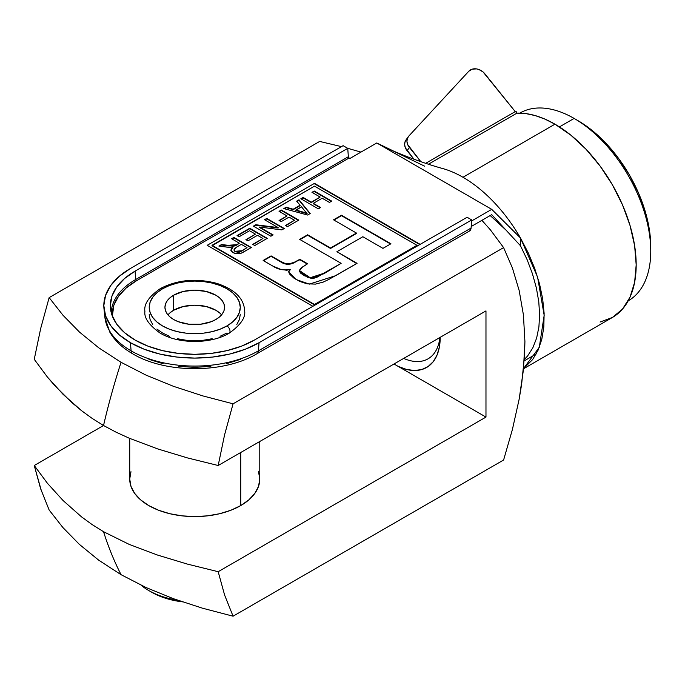 <?xml version="1.0" encoding="UTF-8"?>
<svg xmlns="http://www.w3.org/2000/svg" width="685" height="685" viewBox="0 0 685 685"><rect width="100%" height="100%" fill="white"/><g stroke="black" fill="none" stroke-linecap="round" stroke-linejoin="round"><path stroke-width="1.03" d="M574.116 118.419L574.116 118.419A108.384 62.575 60 0 1 650.75 251.164A108.384 62.575 60 0 1 628.196 300.843L628.299 300.783A108.384 62.575 -120 0 0 644.919 213.934A108.384 62.575 -120 0 0 574.116 118.419L559.431 126.896L574.116 118.419A108.384 62.575 -120 0 0 519.924 113.051L519.812 113.119A108.384 62.575 60 0 1 574.116 118.419L577.943 120.637A102.964 59.449 -120 0 1 650.75 246.737L649.354 229.535L645.21 211.365L638.48 192.947L629.429 174.983L618.392 158.158L605.805 143.122L592.148 130.45L577.943 120.637M259.778 441.491L259.778 479.038A65.032 37.547 180 0 1 219.637 513.724A65.032 37.547 180 0 1 148.765 505.581A65.032 37.547 180 0 1 129.722 479.038L130.972 486.359L134.671 493.405L140.682 499.896L148.765 505.581L158.62 510.256L169.863 513.724L182.064 515.856L194.754 516.584L207.435 515.856L219.637 513.724L230.879 510.256L240.735 505.581L248.818 499.896L254.829 493.405L258.528 486.359L259.778 479.038L258.528 471.708M49.14 510.008L62.84 527.476L79.366 544.37L98.717 560.184L121.057 574.681A541.921 312.874 -60 0 1 103.529 531.697A541.921 312.874 120 0 0 121.057 574.681L146.119 587.559L173.356 598.673L202.529 608.212L233.071 616.2L224.62 595.085L218.181 571.701L187.347 564.08L157.464 555.038L129.182 544.387L103.529 531.697L92.021 524.504L81.524 516.858L63.029 500.487L47.393 483.242L34.25 465.509L103.538 425.505A541.921 312.874 -60 0 1 121.057 362.296L98.751 347.817L79.503 332.097L62.986 315.254L49.14 297.624L40.68 328.5L34.25 359.317L47.453 377.118L54.946 385.818L71.968 402.694L81.566 410.7L92.038 418.321L103.529 425.505L116.005 432.149L129.242 438.212L157.601 448.889L187.467 457.914L218.181 465.509L224.569 434.889L233.071 403.816L202.82 395.904L173.562 386.357L146.17 375.192L121.057 362.296A541.921 312.874 120 0 0 103.529 425.505L116.005 432.149L129.242 438.212L157.601 448.889L187.467 457.914L218.181 465.509L485.973 310.896L485.973 417.088L398.216 366.424L406.599 369.463L414.553 370.508L421.806 369.523L428.116 366.535L433.254 361.646L437.064 355.027L439.402 346.91L440.181 337.337A65.298 37.701 60 0 1 440.19 337.559A65.298 37.701 60 0 1 398.216 366.424L485.973 417.088L218.181 571.701L224.62 595.085L233.071 616.2L202.529 608.212L173.356 598.673L146.119 587.559L121.057 574.681L98.717 560.184L79.366 544.37L62.84 527.476L49.14 510.008L40.638 488.756L34.25 465.509L41.58 491.496M481.897 220.33L490.357 229.8L503.603 247.619L512.44 268.083L519.17 290.534L523.426 314.946L524.915 341.558L524.53 355.566L521.619 384.396L519.153 399.192L512.414 429.461L503.603 460.012L233.071 616.2L503.603 460.012L512.414 429.461L519.153 399.192L523.426 369.849L524.915 341.558L523.426 314.946L519.17 290.534L512.44 268.083L503.603 247.619L490.357 229.8L481.897 220.33M319.672 141.427L341.464 146.633L319.672 141.427L49.14 297.624L62.986 315.254L79.503 332.097L98.751 347.817L121.057 362.296L146.17 375.192L173.562 386.357L202.82 395.904L233.071 403.816L503.603 247.619L233.071 403.816L224.569 434.889L218.181 465.509L485.973 310.896L485.973 417.088L218.181 571.701L187.347 564.08L157.464 555.038L129.182 544.387L103.529 531.697L92.021 524.504L81.524 516.858L63.029 500.487L47.393 483.242L34.25 465.509L103.538 425.505L92.038 418.321L81.566 410.7L63.106 394.372L47.453 377.118L34.25 359.317L40.68 328.5L49.14 297.624L319.672 141.427M347.62 148.277L360.961 152.104L347.62 148.277M394.012 363.992L398.216 366.424L394.012 363.992M130.972 471.708L129.722 479.038L129.722 438.417M403.688 358.409A58.525 33.788 -120 0 0 439.898 337.5A58.525 33.788 60 0 1 428.065 358.82A58.525 33.788 60 0 1 403.688 358.409M177.663 600.214A65.032 37.547 180 0 1 148.765 590.538A65.032 37.547 180 0 1 141.101 585.213A65.032 37.547 0 0 0 177.663 600.214M182.912 601.901L171.524 599.906L161.026 596.669L151.83 592.311A60.691 35.038 0 0 0 182.321 601.832M173.673 295.192A29.806 17.211 180 0 1 206.159 291.459A29.806 17.211 180 0 1 224.552 307.359A29.806 17.211 180 0 1 215.826 319.527L211.305 321.667L200.568 324.236L188.932 324.236L178.194 321.667L173.673 319.527L169.966 316.915L167.217 313.944L165.513 310.716L164.948 307.359L165.513 304.003L167.217 300.775L169.966 297.795L173.673 295.192L183.34 291.459L194.754 290.149L206.159 291.459L215.826 295.192L219.534 297.795L222.282 300.775L223.986 304.003L224.552 307.359L223.986 310.716L222.282 313.944L219.534 316.915L215.826 319.527A29.806 17.211 180 0 1 183.34 323.251A29.806 17.211 180 0 1 164.948 307.359A29.806 17.211 180 0 1 173.673 295.192L173.673 310.236L173.673 295.192M221.555 314.877A29.806 17.211 0 0 0 173.673 310.236A29.806 17.211 0 0 0 167.945 314.877M226.941 325.94A45.518 26.278 180 0 1 162.559 325.94A45.518 26.278 180 0 1 162.559 288.77A4.333 2.5 -120 0 0 160.41 288.548A4.333 2.5 60 0 1 162.559 288.77A45.518 26.278 180 0 1 226.941 288.77A45.518 26.278 180 0 1 226.941 325.94A4.333 2.5 60 0 1 229.775 329.776A4.333 2.5 60 0 1 229.09 333.244A4.333 2.5 -120 0 0 229.775 329.776A4.333 2.5 -120 0 0 226.941 325.94L232.6 321.959L236.804 317.412L239.399 312.48L240.272 307.359L239.399 302.231L236.804 297.299L232.6 292.752L226.941 288.77L220.039 285.508L212.17 283.076L203.633 281.578L194.754 281.073L185.866 281.578L177.329 283.076L169.46 285.508L162.559 288.77L156.899 292.752L152.695 297.299L150.101 302.231L149.227 307.359L150.101 312.48L152.695 317.412L156.899 321.959L162.559 325.94L169.46 329.211L177.329 331.634L185.866 333.133L194.754 333.638L203.633 333.133L212.17 331.634L220.039 329.211L226.941 325.94M240.735 505.581L240.735 452.485L240.735 505.581M229.107 333.235C240.7 324.981 245.864 317.429 244.605 310.562C243.92 298.377 234.664 289.318 216.854 283.384C196.227 277.999 177.406 279.72 160.393 288.556C148.928 296.519 143.764 304.14 144.903 311.435C144.013 317.874 148.996 325.033 159.836 332.901C178.031 344.204 210.715 344.307 229.107 333.235A4.333 2.5 60 0 1 226.941 333.021L220.039 336.292M212.17 338.715L203.633 340.214L194.754 340.719L185.866 340.214L177.329 338.715M169.46 336.292L162.559 333.021L156.899 329.04M152.695 324.493L150.101 319.561L149.227 314.432M240.272 314.432L239.399 319.561L236.804 324.493M219.534 312.839L215.826 310.236L206.159 306.503L194.754 305.193L183.34 306.503L173.673 310.236L169.966 312.839M600.086 322.036L612.399 317.472A114.883 66.334 -120 0 0 630.003 225.416A114.883 66.334 -120 0 0 554.953 124.173L462.983 177.269A114.883 66.334 60 0 1 520.463 237.969L537.588 277.091L544.173 315.323L539.283 347.329L523.554 368.521M254.435 340.043A84.409 48.729 180 0 1 135.065 340.043L124.567 332.662L116.767 324.236L111.963 315.091L110.345 305.587L111.963 296.083L116.767 286.938L124.567 278.512L135.065 271.132L347.74 148.345L343.125 145.674L130.45 268.46L119.139 276.415L110.739 285.499L105.567 295.346L103.82 305.587L105.567 315.828L110.739 325.675L119.139 334.751L130.45 342.705A90.934 52.497 180 0 1 103.992 308.832A90.934 52.497 180 0 1 130.45 268.46L343.125 145.674L347.74 148.345L348.348 156.737L347.74 148.345L135.065 271.132L135.673 279.523A83.544 48.233 0 0 0 111.227 312.608A83.544 48.233 180 0 1 135.673 279.523L135.065 271.132A84.409 48.729 180 0 0 110.508 308.601A84.409 48.729 180 0 0 135.065 340.043L147.857 346.105L162.448 350.609L178.28 353.383L194.754 354.316L211.22 353.383L227.052 350.609L241.642 346.105L254.435 340.043L467.11 217.256L254.435 340.043M469.353 231.093L470.544 229.946L471.074 228.054L258.408 350.84L259.05 342.705A90.934 52.497 180 0 1 130.45 342.705L144.227 349.239L159.947 354.094L177.013 357.073L194.754 358.084L212.487 357.073L229.552 354.094L245.273 349.239L259.05 342.705L258.408 350.84A90.026 51.974 180 0 1 131.092 350.84L130.45 342.705L131.092 350.84A90.026 51.974 0 0 0 258.408 350.84A7.586 4.384 60 0 1 256.858 353.785C223.875 373.616 165.624 373.616 132.642 353.785C122.375 347.886 114.755 340.659 109.788 332.114L104.899 317.309A90.026 51.974 0 0 0 131.092 350.84A7.586 4.384 120 0 0 132.65 353.794A7.586 4.384 -60 0 1 131.092 350.84A90.026 51.974 180 0 1 104.882 317.138M314.501 186.14L212.025 245.298L314.501 304.465L416.968 245.298L314.501 186.14L416.968 245.298L314.501 304.465L212.025 245.298L314.501 304.902L416.968 245.298L314.501 304.902L212.025 245.744L314.501 186.14M239.099 236.762L237.053 235.58L249.768 228.242L267.244 238.337L254.76 245.547L252.722 244.365L262.937 238.466L257.483 235.323L247.953 240.829L245.906 239.647L255.445 234.142L249.537 230.734L239.099 236.762L249.537 230.734L255.445 234.142L245.906 239.647L247.953 240.829L257.483 235.323L262.937 238.466L252.722 244.365L254.76 245.547L267.244 238.337L249.768 228.242L237.053 235.58L239.099 236.762M281.098 221.692L279.052 220.51L286.998 215.921L279.052 211.34L281.321 210.021L298.806 220.116L287.452 226.667L285.405 225.493L294.49 220.245L289.044 217.102L281.098 221.692L289.044 217.102L294.49 220.245L285.405 225.493L287.452 226.667L298.806 220.116L281.321 210.021L279.052 211.34L286.998 215.921L279.052 220.51L281.098 221.692M303.113 197.443L311.29 202.161L320.143 197.049L311.966 192.331L314.244 191.021L331.72 201.116L329.451 202.426L322.19 198.23L313.336 203.342L320.597 207.538L318.328 208.848L300.843 198.753L303.113 197.443L300.843 198.753L318.328 208.848L320.597 207.538L313.336 203.342L322.19 198.23L329.451 202.426L331.72 201.116L314.244 191.021L311.966 192.331L320.143 197.049L311.29 202.606L320.143 197.049L311.29 202.606L303.113 197.443M280.567 261.345L285.225 263.528L289.01 263.922L294.233 262.286L299.876 259.307L307.591 263.768L300.903 268.177L299.491 270.224L299.825 271.697L305.245 275.772L311.743 277.956L314.244 277.759L318.482 276.183L341.139 263.331L299.67 239.382L307.625 234.792L330.53 248.013L356.448 233.054L333.544 219.825L341.498 215.236L390.929 243.766L382.975 248.364L362.844 236.736L336.917 251.703L357.056 263.331L328.714 279.497L323.097 282.134L315.468 284.104L307.12 283.821L299.765 281.458L293.831 278.05L289.421 273.931L288.608 271.568L290.234 269.333L286.792 270.258L280.859 269.428L272.656 265.968L263.143 260.471L271.097 255.882L280.567 261.79L271.097 256.318L263.528 260.694L271.097 255.882L280.567 261.345C284.746 264.273 289.301 264.59 294.233 262.286L299.876 259.307L307.591 263.768L302.436 267.022L299.456 270.524L310.168 277.733L323.868 273.298L341.139 263.331L299.67 239.382L307.625 234.792L330.53 248.013L356.448 233.054L333.544 219.825L341.498 215.236L390.929 243.766L382.975 248.364L362.844 236.736L336.917 251.703L357.056 263.331L335.616 275.704L309.329 284.138L296.091 279.497L288.599 271.74L290.234 269.333C283.736 270.661 277.879 269.539 272.656 265.968L263.143 260.471L271.097 255.882L280.567 261.345M300.133 205.192L296.656 201.176L299.028 199.797L310.194 213.54L307.608 215.03L283.821 208.582L286.202 207.212L293.163 209.216L300.133 205.192L293.163 209.216L286.202 207.212L283.821 208.582L307.608 215.03L310.194 213.54L299.028 199.797L296.656 201.176L300.133 205.192M253.399 226.144L255.822 224.749L278.144 227.591L264.521 219.722L266.79 218.412L284.275 228.507L281.869 229.895L259.504 227.043L273.152 234.929L270.883 236.239L253.399 226.144L270.883 236.239L273.152 234.929L259.504 227.043L281.869 229.895L284.275 228.507L266.79 218.412L264.521 219.722L278.144 227.591L255.822 224.749L255.822 225.194L278.144 228.028L278.144 227.591L278.144 228.028L255.822 225.194L255.822 224.749L253.399 226.144M221.512 244.554L232.386 245.795L236.71 244.699L239.322 243.184L231.607 238.731L233.876 237.421L251.352 247.508L241.445 253.065L237.036 253.792L232.917 252.594L231.128 250.941L231.128 248.989L232.857 247.054L228.662 247.294L218.892 246.069L221.512 244.554L218.892 246.069L226.667 247.097L232.857 247.054L230.888 249.982L232.917 252.594C236.813 254.349 240.444 254.109 243.8 251.875L251.352 247.508L233.876 237.421L231.607 238.731L239.322 243.184L236.71 244.699L227.566 245.333L227.566 245.778L236.71 245.136L239.322 243.184L235.803 245.615L233.431 246.215L221.512 244.554L221.512 244.999L221.512 244.554M523.546 368.564L532.656 359.548L538.025 350.326L541.784 339.392L543.83 326.976L544.13 313.362L542.666 298.823L539.489 283.693L534.651 268.28L528.263 252.928L520.463 237.969L520.463 245.727L527.116 259.649L532.451 273.803L536.364 287.906L538.77 301.657L539.626 314.792L538.898 327.019L536.62 338.107L532.836 347.817L527.613 355.952L524.29 359.574M349.11 157.987L348.348 156.737L135.673 279.523A1.087 0.625 -120 0 0 136.435 280.773L126.186 287.983L118.565 296.22L113.873 305.15L112.34 316.11A82.465 47.608 0 0 1 136.435 280.773A1.087 0.625 60 0 1 135.673 279.523L348.348 156.737A1.087 0.625 -120 0 0 349.11 157.987L136.435 280.773L349.11 157.987L349.941 158.466L349.11 157.987M256.858 353.785L469.525 230.999A7.586 4.384 -120 0 0 471.074 228.054L471.725 219.928L467.11 217.256L471.725 219.928L259.05 342.705L471.725 219.928L471.074 228.054L258.408 350.84A7.586 4.384 -120 0 1 256.849 353.794M424.589 166.155L386.511 147.755C397.523 153.423 423.758 163.424 443.281 168.698A114.883 66.334 -120 0 1 462.983 177.269A114.883 66.334 -120 0 1 520.463 237.969L491.727 209.353L376.767 142.977L491.727 209.353L471.64 220.947L491.727 209.353L520.463 237.969L520.463 245.727L491.727 214.662L471.203 226.512L491.727 214.662L505.975 230.066L490.195 215.544M376.767 142.977L349.941 158.466L376.767 142.977L392.334 150.477L376.767 142.977M148.936 359.334L163.193 363.735M178.665 366.441L194.754 367.357L210.834 366.441M226.307 363.735L240.563 359.334M207.204 245.298L314.501 183.357L420.162 244.357L314.501 183.357L207.204 245.298L312.874 306.306L207.204 245.298M520.463 245.727L505.975 230.066M408.209 136.803L405.905 140.074A10.84 8.545 35.1 0 0 407.113 150.734L409.407 147.463A10.84 8.545 -144.9 0 1 408.209 136.803A10.84 8.545 -144.9 0 1 408.774 136.101L468.823 71.214A10.84 8.545 -144.9 0 1 484.783 73.723L515.24 111.612L483.096 71.985L478.901 69.51L476.606 68.92L472.213 69.151L468.823 71.214L408.774 136.101L407.335 138.524L406.95 141.444L407.669 144.535L420.83 161.677L409.407 147.463L407.113 150.734L413.954 159.245L405.366 147.806L404.647 144.715L405.032 141.795L406.479 139.372M424.52 166.13C424.52 164.203 424.52 164.203 424.52 166.13M425.71 163.304L515.951 111.21L517.029 113.085L516.105 112.691M462.983 177.269L554.953 124.173A114.883 66.334 -120 0 0 516.952 113.128M523.528 368.778L612.399 317.472L622.494 309.089L630.003 297.204L634.627 282.28L636.185 264.881L634.627 245.675L630.003 225.416L622.494 204.858L612.399 184.813L600.086 166.044L586.043 149.261L570.802 135.125L554.953 124.173L545.063 119.164L535.319 115.619L525.866 113.599L516.85 113.136M419.785 244.579L314.501 183.794L419.785 244.579M281.92 262.526L280.567 261.79C284.746 264.718 289.301 265.035 294.233 262.732L299.876 259.307L307.222 263.999L299.876 259.752L290.919 263.982L287.083 264.367L283.462 263.288M288.608 271.962L290.234 269.779L288.608 272.005M356.671 263.545L336.917 251.703L356.671 263.545M390.544 243.988L341.498 215.672L333.929 220.048L341.498 215.236L390.544 243.988M356.448 233.491L330.53 248.458L307.625 235.229L300.056 239.604L307.625 234.792L330.53 248.458L356.448 233.491M299.473 270.746L310.168 278.17L323.868 273.743L341.139 263.331L316.461 277.545M314.244 278.204L311.743 278.393L307.137 277.142M305.245 276.209L300.783 273.264L299.508 271.388M312.351 192.553L314.244 191.021L331.334 201.33L314.244 191.466L312.351 192.553M313.336 203.779L320.212 207.752L313.336 203.779M301.229 198.975L303.113 197.888L311.29 202.606L303.113 197.888L301.229 198.975M296.905 201.467L299.028 199.797L309.954 213.677L299.028 200.243L296.905 201.467M284.343 208.728L286.202 207.212L293.163 209.661L300.133 205.637L293.163 209.661L286.202 207.649L284.343 208.728M304.705 210.792L307.085 213.677L295.886 210.004L301.494 206.767L304.705 210.792L301.494 206.767L295.886 210.449L295.886 210.004L307.085 213.232L304.705 210.792M295.886 210.449L307.085 213.677L295.886 210.449M279.437 220.733L286.998 215.921L279.437 220.733M279.437 211.554L281.321 210.021L298.42 220.339L281.321 210.466L279.437 211.554M285.791 225.716L294.49 220.245L285.791 225.716M264.907 219.945L266.79 218.412L283.89 228.73L266.79 218.857L264.907 219.945M259.504 227.488L272.767 235.152L259.504 227.488M253.784 226.367L255.822 225.194L253.784 226.367M237.438 235.803L249.768 228.242L266.867 238.56L249.768 228.687L237.438 235.803M253.099 244.588L262.937 238.466L253.099 244.588M246.292 239.87L255.445 234.142L246.292 239.87M231.992 238.954L233.876 237.421L250.975 247.73L233.876 237.858L231.992 238.954M230.896 250.205L232.857 247.49M219.517 246.155L221.512 244.999L227.566 245.778L221.512 244.999L219.517 246.155M234.047 249.939L235.178 251.72L235.178 251.275L238.543 251.883L241.634 250.761L235.178 251.275L235.178 251.72L241.634 251.207L247.045 247.645L239.425 252.149M241.368 244.365L247.045 247.645L241.368 244.365L236.496 247.174L241.368 244.365M235.178 251.275L234.03 249.717L236.496 247.174L234.184 249.1L234.15 250.265L235.178 251.275M231.727 248.535L230.896 250.299M238.56 252.32L235.178 251.72L234.15 250.71L234.184 249.537M650.75 251.164L650.75 246.737M536.227 353.94L524.196 360.884M148.765 590.538L151.83 592.311M103.992 308.832L104.899 317.309M428.485 164.203L517.029 113.085M299.456 270.969L299.456 270.524M230.888 249.982L230.888 250.419M234.03 249.717L234.03 250.162"/></g></svg>
